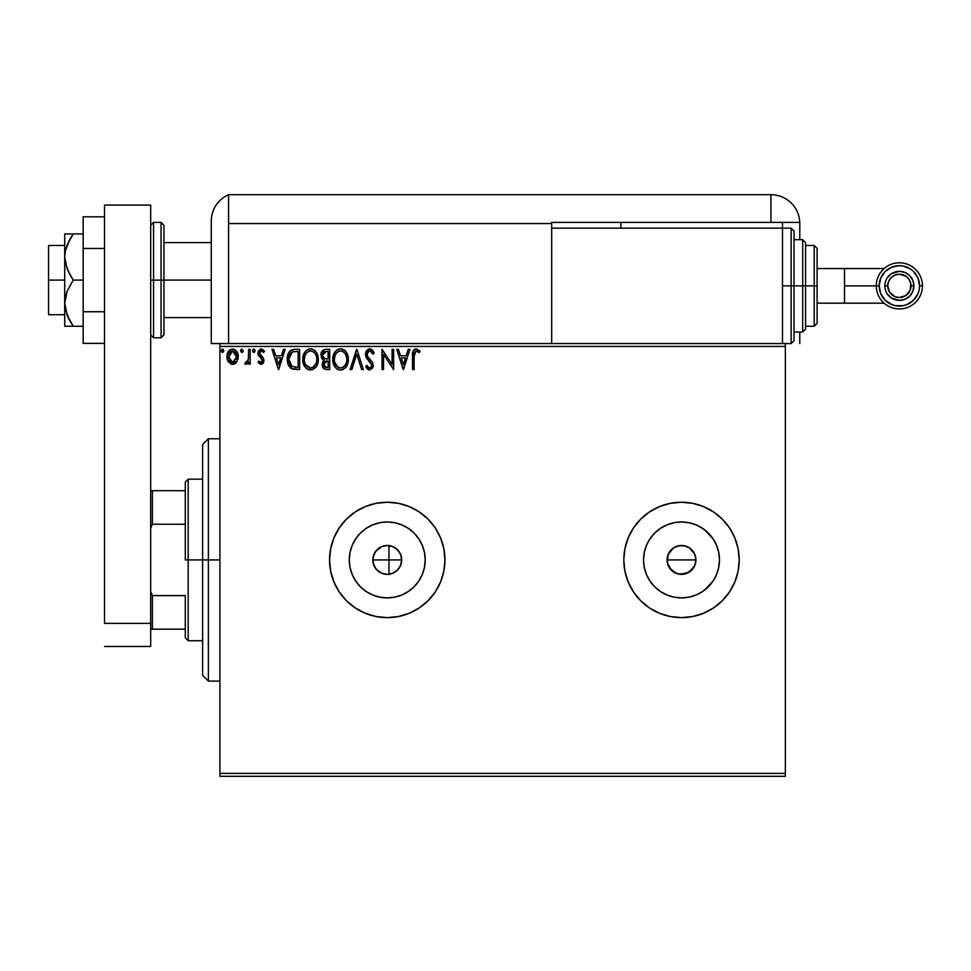 <?xml version="1.0" encoding="UTF-8"?>
<svg xmlns="http://www.w3.org/2000/svg" width="971" height="971" viewBox="0 0 971 971"><rect width="100%" height="100%" fill="white"/><g stroke="black" fill="none" stroke-linecap="round" stroke-linejoin="round"><path stroke-width="1.46" d="M373.107 562.828L375.619 568.484L379.71 572.235M379.37 572.016L380.85 572.866M390.403 574.007L393.935 572.708L398.025 569.504L400.72 565.061L401.666 559.927A14.419 14.419 0 0 1 387.247 574.359A14.419 14.419 0 0 1 372.815 559.927L373.046 562.488M388.194 574.322L389.772 574.128M694.823 565.462L695.928 559.927A14.419 14.419 0 0 1 681.508 574.359A14.419 14.419 0 0 1 667.077 559.927L668.182 565.45L671.301 570.123L675.974 573.254L681.496 574.359L689.519 571.931L694.823 565.462M424.473 567.343L425.213 559.927A37.966 37.966 0 0 1 387.247 597.893A37.966 37.966 0 0 1 349.281 559.927L350.009 552.523L352.17 545.399L355.677 538.844L360.399 533.091L366.152 528.37L372.718 524.85L379.831 522.689L387.247 521.961L394.651 522.689L401.776 524.85L408.33 528.37L414.083 533.091L418.804 538.844L422.312 545.399L424.473 552.523L425.213 559.927L424.473 567.343L422.312 574.456L418.804 581.022L414.083 586.775L408.33 591.497L401.776 595.005L394.651 597.165L387.247 597.893L379.831 597.165L372.718 595.005L366.152 591.497L360.399 586.775L355.677 581.022L352.17 574.456L350.009 567.343L349.281 559.927A37.966 37.966 0 0 1 387.247 521.961A37.966 37.966 0 0 1 425.213 559.927L424.473 552.523M702.591 591.497L708.345 586.775L713.078 581.022L708.345 586.775L702.591 591.497L696.037 595.005L688.912 597.165L681.508 597.893L674.092 597.165L666.98 595.005L660.414 591.497L654.66 586.775L649.939 581.022L646.431 574.456L644.271 567.343L643.542 559.927A37.966 37.966 0 0 1 681.508 521.961A37.966 37.966 0 0 1 719.475 559.927A37.966 37.966 0 0 1 681.508 597.893A37.966 37.966 0 0 1 643.542 559.927L644.271 552.523L646.431 545.399L649.939 538.844L654.66 533.091L660.414 528.37L666.98 524.85L674.092 522.689L681.508 521.961L688.912 522.689L696.037 524.85L702.591 528.37L708.345 533.091L713.078 538.844L716.586 545.399L718.746 552.523L719.475 559.927L718.746 567.343L716.586 574.456L713.078 581.022L704.582 590.077M722.327 600.709A57.702 57.702 0 0 0 739.198 559.927A57.702 57.702 0 0 1 681.508 617.629A57.702 57.702 0 0 1 623.807 559.927A57.702 57.702 0 0 0 628.188 581.981L633.529 591.982A57.702 57.702 0 0 0 681.484 617.629M628.213 582.042A57.702 57.702 0 0 0 633.517 591.97M649.453 607.907L640.702 600.733L633.529 591.982L640.702 600.733L649.453 607.907L659.43 613.235L670.245 616.524L681.508 617.629A57.702 57.702 0 0 0 722.29 600.746L729.476 591.982L734.816 582.017L738.094 571.191L739.198 559.927L738.094 548.676L734.816 537.849L729.476 527.872L722.303 519.133L713.564 511.96L703.587 506.619L692.76 503.342L681.508 502.238L670.245 503.342L659.43 506.619L649.453 511.96L640.702 519.133L633.529 527.872L628.201 537.849L624.911 548.676L623.807 559.927L624.911 571.191L628.201 582.017M440.543 582.017L443.832 571.191L444.936 559.927L443.832 548.676L440.543 537.849L435.214 527.872L428.041 519.133L419.302 511.96L409.325 506.619L398.498 503.342L387.247 502.238L375.983 503.342L365.157 506.619L355.18 511.96L346.441 519.133L339.267 527.872L333.939 537.849L330.65 548.676L329.545 559.927L330.65 571.191L333.939 582.017L339.267 591.982L346.441 600.733L355.18 607.907L365.157 613.235L375.983 616.524L387.247 617.629A57.702 57.702 0 0 0 435.202 592.007L440.543 582.017A57.702 57.702 0 0 0 444.936 559.927A57.702 57.702 0 0 1 387.247 617.629A57.702 57.702 0 0 1 329.545 559.927A57.702 57.702 0 0 0 346.429 600.709M346.465 600.746A57.702 57.702 0 0 0 355.155 607.895M355.216 607.919A57.702 57.702 0 0 0 387.211 617.629M435.226 591.97A57.702 57.702 0 0 0 440.543 582.042M392.187 573.485L390.73 573.934M394.663 572.295L393.316 573.011M396.872 570.669L395.67 571.64M398.741 568.63L397.722 569.843M400.21 566.239L399.397 567.695M400.647 554.599L401.666 559.927L400.647 565.268M671.301 570.123L667.356 562.743L668.182 554.405L667.077 559.927A14.419 14.419 0 0 1 681.508 545.508A14.419 14.419 0 0 1 695.928 559.927L695.285 564.175M668.182 565.45L667.684 564.066M695.649 562.743L693.5 567.95L687.019 573.254L678.68 574.079L673.134 571.676M681.508 574.359L678.256 573.982M684.312 574.079L683.353 574.237M689.507 571.931L688.269 572.672M693.488 567.962L693.003 568.642M374.503 566.7L374.005 565.656M373.35 563.811L373.143 562.962M376.202 569.212L375.437 568.229M378.338 571.276L377.367 570.45M383.618 573.897L382.368 573.509M386.531 574.334L385.232 574.213M219.919 776.302L785.357 776.302L219.919 776.302L219.919 346.441L785.357 346.441L785.357 773.414L219.919 773.414L219.919 776.302M236.79 361.904L238.223 355.35L236.912 351.66L235.103 349.778L232.603 349.075L230.091 349.778L227.226 354.063L227.736 360.714L231.353 364.186L233.853 364.186L235.989 362.887L238.296 356.673C238.332 352.485 236.439 349.948 232.603 349.075C228.768 349.948 226.862 352.485 226.911 356.673L228.416 361.916L232.603 364.343L236.414 362.414M248.649 349.329L250.202 349.329L248.649 349.329L248.297 359.865L247.484 361.746L245.505 362.268L244.765 363.846L246.877 364.113L248.649 361.916L248.649 364.089L250.202 364.089L250.202 349.329L250.202 364.089L250.202 349.329L248.649 349.329L248.406 359.355L244.765 363.846L245.954 364.343L248.649 361.916L248.649 364.089L250.202 364.089L248.649 364.089M263.554 362.45L263.432 358.202L263.93 360.472L260.968 364.343L257.97 362.244L261.308 364.331L262.862 363.506L263.894 361.151L263.432 358.202L259.524 353.262L260.616 351.101L262.097 351.029L263.554 352.437L264.452 351.065L262.219 349.22L259.827 349.463L258.165 351.854L258.092 354.512L261.854 358.979L262.352 360.896L261.211 362.486L258.881 360.981L257.97 362.244L260.738 364.331M294.966 349.329L290.717 350.397L288.508 353.141L287.319 357.401L287.671 363.069L288.8 365.921L291.385 368.579L299.663 369.526L299.663 349.329L294.966 349.329C289.576 350.07 287.003 353.347 287.234 359.173L291.798 368.798L299.663 369.526L299.663 349.329L299.663 369.526L296.604 369.526M325.649 349.329L329.691 349.329L324.617 349.439L321.535 352.024L321.219 357.182L324.071 360.229L322.615 362.147L322.238 365.497L324.448 369.101L329.691 369.526L329.691 349.329L329.691 369.526L329.691 349.329L325.649 349.329C322.493 349.815 320.903 351.733 320.891 355.058L324.071 360.229L322.178 364.526C322.214 367.706 323.756 369.368 326.839 369.526L329.691 369.526L326.839 369.526M351.83 369.526L350.143 369.526L356.612 349.329L350.143 369.526L351.83 369.526L356.745 354.209L361.661 369.526L363.348 369.526L356.879 349.329L363.348 369.526L356.879 349.329L350.143 369.526L351.83 369.526L356.745 354.209L361.661 369.526L363.348 369.526L361.661 369.526M392.09 349.329L392.09 364.356L381.991 349.329L381.991 369.526L383.545 369.526L383.545 354.464L393.643 369.526L393.643 349.329L392.09 349.329L393.643 349.329L392.09 349.329L392.09 364.356L381.991 349.329L381.991 369.526L383.545 369.526L383.545 354.464L393.643 369.526L393.643 349.329L393.316 369.526M414.095 356.09L415.224 351.259L417.032 351.053L419.254 352.691L420.042 351.138L416.231 348.807L414.144 349.536L412.942 351.417L412.541 369.526L414.095 369.526L414.095 356.09L416.256 350.883L419.254 352.691L420.042 351.138L416.231 348.807C413.148 349.863 411.922 352.218 412.541 355.884L412.541 369.526L414.095 369.526L414.168 353.76M681.508 617.629L692.76 616.524L703.587 613.235L713.564 607.907L722.303 600.733M387.247 617.629L398.498 616.524L409.325 613.235L419.302 607.907L428.041 600.733L435.214 591.982L428.041 600.733M408.257 349.329L409.956 349.329L403.475 369.526L409.956 349.329L408.257 349.329L406.181 355.799L400.513 355.799L398.438 349.329L396.751 349.329L403.22 369.526L409.956 349.329L408.257 349.329L406.181 355.799L400.513 355.799L398.438 349.329L396.751 349.329L403.22 369.526L396.751 349.329L398.438 349.329M370.922 349.038L374.223 353.226L369.684 348.807L367.111 349.924L365.436 353.796L366.419 357.874L371.565 364.708L371.14 367.135L370.048 367.924L368.664 367.718L366.892 365.387L365.679 366.625L368.895 369.963L372.318 368.47L373.143 364.526L372.075 361.758L367.487 356.284L367.147 353.092L369.793 350.883L371.808 352.109L372.961 354.245L374.223 353.226L372.597 350.288L370.521 348.917M348.334 359.343C348.407 353.59 345.81 350.082 340.542 348.807C335.274 350.13 332.701 353.662 332.798 359.44C332.701 365.266 335.323 368.798 340.663 370.048C345.894 368.664 348.443 365.096 348.334 359.343L346.453 352.437L343.965 349.827L340.542 348.807L337.107 349.851L334.983 352L332.822 358.53L333.223 363.069L334.667 366.419L337.192 369.041L339.753 369.987L342.447 369.757L345.445 367.754L347.424 364.428L348.31 360.253M318.294 359.343L317.274 354.039L315.308 351.004L312.298 349.062L308.717 349.075L305.707 351.053L303.765 354.112L302.794 358.53L303.195 363.069L304.639 366.419L307.152 369.041L312.419 369.757L316.485 366.298L318.294 359.343C318.367 353.59 315.769 350.082 310.502 348.807C305.246 350.13 302.661 353.662 302.77 359.44C302.661 365.266 305.282 368.798 310.623 370.048C315.854 368.664 318.415 365.096 318.294 359.343L318.27 358.433M283.471 349.329L285.158 349.329L278.689 369.526L285.158 349.329L283.471 349.329L281.396 355.799L275.715 355.799L273.64 349.329L271.953 349.329L278.422 369.526L285.158 349.329L283.471 349.329L281.396 355.799L275.715 355.799L273.64 349.329L271.953 349.329L278.422 369.526L271.953 349.329L273.64 349.329M255.13 350.749L254.39 349.232L253.273 349.232L252.533 350.749L253.273 352.279L254.39 352.279L255.13 350.749L253.832 352.437L255.13 350.749L253.832 349.075L252.533 350.749L253.832 352.437L252.533 350.749L253.832 349.075L255.13 350.749L253.285 349.232M241.633 349.111L243.211 350.749L241.73 349.087L240.699 351.332L241.633 352.4L242.896 351.866L243.211 350.749L241.925 352.437L243.211 350.749L241.925 352.437L240.626 350.749L241.925 352.437L240.626 350.749L241.925 349.075L240.626 350.749M223.803 350.749L223.063 349.232L221.946 349.232L221.534 351.866L222.796 352.4L223.731 351.332L222.505 352.437L223.803 350.749L222.505 349.075L221.206 350.749L222.505 352.437L221.206 350.749L222.505 349.075L223.803 350.749L222.213 349.111M785.357 343.564L782.48 343.564L785.357 343.564L785.357 776.302L785.357 773.414L219.919 773.414L219.919 343.564L219.919 346.441L785.357 346.441L785.357 343.564L791.134 343.564L791.134 285.862L791.134 343.564L791.134 285.862L782.48 285.862L791.134 285.862L791.134 228.161L794.023 231.049L794.023 340.675L794.023 285.862L791.134 285.862L791.134 228.161L791.134 285.862L794.023 285.862L794.023 340.675L791.134 343.564M551.686 343.564L219.919 343.564L782.48 343.564L782.48 228.161L551.686 228.161L551.686 223.548L551.686 343.564L551.686 228.161L782.48 228.161L782.48 343.564L551.686 343.564M388.182 545.532L387.49 545.508M382.962 546.151L383.63 545.969M385.232 545.641L385.924 545.568M379.71 547.632L380.85 547.001M377.367 549.416L378.35 548.579M375.631 551.37L376.202 550.654M374.005 554.198L374.503 553.154M375.437 551.637L373.143 556.905M373.143 556.893L373.362 556.019M695.649 557.123L695.928 559.927L694.823 554.405L695.928 559.927L667.077 559.927L695.928 559.927M673.304 548.069L678.693 545.787L684.324 545.787L689.519 547.935L694.835 554.417M689.519 547.935L687.274 546.709M667.356 557.111L669.856 551.419M399.409 552.171L400.21 553.628M397.722 550.023L398.741 551.225M395.67 548.227L396.884 549.198M393.316 546.843L394.663 547.559M390.743 545.933L392.199 546.382M704.582 529.79L713.078 538.844L708.345 533.091L702.591 528.37M346.429 519.157A57.702 57.702 0 0 0 329.545 559.927A57.702 57.702 0 0 1 387.247 502.238A57.702 57.702 0 0 1 444.936 559.927A57.702 57.702 0 0 0 440.555 537.873M440.543 537.825A57.702 57.702 0 0 0 435.226 527.896M428.041 519.133L435.214 527.872A57.702 57.702 0 0 0 387.271 502.238M387.211 502.238A57.702 57.702 0 0 0 355.216 511.935M355.155 511.972A57.702 57.702 0 0 0 346.465 519.109M409.325 506.619L398.498 503.342M398.498 616.524L409.325 613.235M628.188 537.885A57.702 57.702 0 0 0 623.807 559.927A57.702 57.702 0 0 1 681.508 502.238A57.702 57.702 0 0 1 739.198 559.927A57.702 57.702 0 0 0 681.533 502.238M681.484 502.238A57.702 57.702 0 0 0 633.541 527.848L640.702 519.133M633.517 527.896A57.702 57.702 0 0 0 628.213 537.825M718.746 567.343L719.475 559.927L718.746 552.523M688.912 522.689L681.508 521.961L674.092 522.689M660.414 528.37L654.66 533.091L649.939 538.844M644.271 552.523L643.542 559.927L644.271 567.343M649.939 581.022L654.66 586.775L660.414 591.497M674.092 597.165L681.508 597.893L688.912 597.165M669.517 551.916L673.486 547.935L668.182 554.405M687.031 546.6L681.508 545.508L675.986 546.6L678.693 545.787M681.508 545.508L684.324 545.787M675.986 573.254L669.517 567.95M667.356 562.743L667.077 559.927M418.804 538.844L414.083 533.091L408.33 528.37M394.651 522.689L387.247 521.961L379.831 522.689M366.152 528.37L360.399 533.091L355.677 538.844M350.009 552.523L349.281 559.927L350.009 567.343M355.677 581.022L360.399 586.775L366.152 591.497M379.831 597.165L387.247 597.893L394.651 597.165M408.33 591.497L414.083 586.775L418.804 581.022M373.046 557.378L372.815 559.915L373.92 554.417L377.039 549.732L381.724 546.6L387.247 545.508L392.757 546.6L397.442 549.732L400.574 554.417L401.666 559.927L400.574 565.45L397.442 570.135L392.757 573.254L387.247 574.359L381.724 573.254L377.039 570.135L373.92 565.45L372.815 559.927A14.419 14.419 0 0 1 387.247 545.508A14.419 14.419 0 0 1 401.666 559.927L400.732 554.805L398.037 550.363L393.935 547.159L390.403 545.86M675.986 546.6L673.486 547.935M693.5 551.916L691.704 549.732M381.664 546.624L375.619 551.382M380.147 547.377L379.37 547.838M387.004 545.508L382.95 546.163M389.772 545.726L388.97 545.605L388.97 559.927L372.815 559.927L388.97 559.927L388.97 574.638M414.095 369.526L412.541 369.526M412.554 354.925L412.578 353.966M412.59 353.845L412.663 352.874M413.003 351.247L413.306 350.58M420.042 351.138L419.254 352.691L418.295 351.878M418.113 351.745L415.867 350.932M414.496 352.23L414.265 352.971M403.353 364.659L401.181 357.874L405.526 357.874L403.353 364.659L401.181 357.874L405.526 357.874L403.353 364.659M383.545 369.526L381.991 369.526L382.343 349.329M370.4 350.98L372.961 354.245L374.223 353.226L372.961 354.245L372.451 353.141M366.977 354.002L369.271 350.944M368.106 351.538L367.414 352.437M367.22 355.702L367.839 356.891M369.344 358.76L367.742 356.733M372.233 362.001L370.06 359.513M365.679 366.625L366.892 365.387L365.679 366.625L369.575 370.048L373.192 365.327L372.391 362.256M373.143 366.164L372.33 368.458M372.318 368.47L372.985 366.965M368.907 369.963L367.997 369.575M367.014 368.713L366.358 367.815M369.356 367.948L367.123 365.812M367.936 367.05L368.664 367.718M371.517 366.322L370.048 367.924M371.395 364.028L371.638 365.412M369.684 348.807L365.424 354.281L370.558 362.644M368.13 360.107L367.548 359.452M367.499 359.391L366.941 358.663M365.994 357.025L365.691 356.151M366.018 351.49L369.174 348.844M368.349 351.356L369.793 350.883M348.31 360.277L347.642 363.834M347.897 362.948L345.421 367.778M343.115 369.502L342.46 369.757M338.843 369.793L337.823 369.405M337.192 369.041L336.33 368.385M335.772 367.851L333.551 364.125M333.174 362.875L332.895 361.285M332.907 357.595L333.041 356.66M333.49 354.949L333.806 354.099M335.165 351.757L336.597 350.228M337.107 349.863L337.762 349.475M338.745 349.075L339.607 348.88M341.452 348.88L342.314 349.062M344.171 349.961L345.324 350.992M346.453 352.437L347.897 355.738M345.931 351.696L345.348 351.004M332.895 357.619L332.822 358.53M340.226 350.895L340.59 350.883C344.79 351.927 346.853 354.755 346.781 359.343L346.708 357.923M341.319 350.932L342.787 351.405L341.319 350.932M344.438 352.691L345.397 353.966M346.55 356.94L346.781 359.343C346.878 363.979 344.814 366.856 340.59 367.973C336.354 366.904 334.279 364.064 334.352 359.44L334.376 360.168L334.352 359.44C334.255 354.779 336.33 351.927 340.59 350.883M345.992 363.64L344.741 365.776M334.437 360.896L334.376 360.168M337.847 367.099L334.692 362.329M338.6 367.524L339.316 367.791M339.862 367.912L338.478 367.463M338.466 351.368L339.146 351.101M334.692 356.527L334.352 359.44L335.153 355.143L336.998 352.376L335.505 354.379M343.625 351.939L344.414 352.667M341.61 367.851L342.435 367.572M342.702 367.451L341.319 367.912M345.324 364.95L343.333 367.074M346.696 360.811L346.441 362.256M324.387 369.065L322.809 367.366M322.445 366.443L322.238 365.497L322.445 366.443M322.627 362.122L323.574 360.666M323.355 359.865L322.688 359.404L323.355 359.865M322.238 358.979L321.195 357.11M321.158 353.007L320.952 354.027M321.17 352.983L321.535 352.036M321.619 351.866L322.081 351.138M323.319 368.179L324.035 368.846M323.076 357.316L323.841 358.141L322.59 356.223L322.7 353.553L322.445 355.058L326.365 351.405L328.137 351.405L328.137 358.906L324.884 358.675L327.348 358.906L324.884 358.675L322.53 355.969M326.232 367.451L323.731 364.489L323.877 365.642L323.731 364.489L327.348 360.981L325.904 361.115L328.137 360.981L328.137 367.451L325.212 367.232M325.224 361.37L325.904 361.115M324.108 362.669L323.731 364.489L324.666 361.819M324.241 351.733L325.188 351.478M322.7 353.553L323.003 352.898M324.411 366.674L323.877 365.642M327.348 360.981L328.137 360.981L328.137 367.451L326.523 367.451M318.27 360.277L317.614 363.834M317.869 362.948L316.485 366.298M315.976 367.062L315.393 367.766M313.075 369.502L312.431 369.757M308.802 369.793L307.783 369.405M307.164 369.041L306.29 368.385M305.744 367.839L303.51 364.125M303.146 362.875L302.867 361.285M302.867 357.595L303.013 356.66M303.45 354.949L303.195 355.835M304.603 352.509L305.137 351.757M305.719 351.041L306.569 350.228M307.067 349.863L307.734 349.475M308.705 349.075L309.579 348.88M311.424 348.88L312.286 349.062M314.131 349.961L316.425 352.449M316.643 352.801L317.274 354.027M317.444 354.464L317.857 355.738M316.425 352.437L315.891 351.696M304.663 356.527L304.324 359.44C304.214 354.779 306.302 351.927 310.562 350.883L309.822 350.932L310.562 350.883C314.762 351.927 316.825 354.755 316.74 359.343C316.837 363.979 314.774 366.856 310.562 367.973L307.819 367.099L305.804 365.011L310.562 367.973C306.326 366.904 304.239 364.064 304.324 359.44L305.112 355.143L306.97 352.376L305.464 354.379M310.926 350.895L311.994 351.089M304.324 359.44L304.336 360.168L304.324 359.44M304.396 360.896L304.336 360.168M308.426 351.368L309.118 351.101M316.51 356.94L316.667 357.923M314.41 352.691L315.357 353.966M313.597 351.939L314.386 352.667M310.562 367.973L311.29 367.912L310.562 367.973M311.57 367.851L312.407 367.572M312.674 367.451L311.29 367.912M315.951 363.64L313.305 367.074M294.152 369.405L293.436 369.296M291.057 368.385L290.244 367.754M288.193 364.671L287.962 364.064M287.938 363.967L287.683 363.105M287.659 363.033L287.452 362.001M287.343 361.188L287.282 360.569M287.234 359.173L287.246 359.877M287.258 358.25L287.319 357.389M288.496 353.141L289.431 351.636M290.05 350.956L291.494 349.961M293.193 349.463L294.529 349.342M287.282 360.581L287.44 361.965M292.101 366.637L288.788 359.173L292.283 351.915L298.109 351.405L298.109 367.451L291.409 366.176M289.297 355.58L289.055 356.478M290.22 353.675L291.166 352.619M292.526 351.818L293.291 351.623M295.949 367.439L294.82 367.354M288.788 359.173L288.994 356.758L288.788 359.173M288.957 361.443L288.824 360.314M289.564 363.579L289.212 362.559M290.098 364.647L289.589 363.64M289.722 354.536L288.994 356.758M278.556 364.659L276.383 357.874L280.728 357.874L278.556 364.659L276.383 357.874L280.728 357.874L278.556 364.659M258.881 360.981L257.97 362.244L258.881 360.981L261.053 362.523M260.556 362.499L262.376 360.544L261.685 358.772M262 361.843L262 359.209L260.446 357.692L262.376 360.544L262 359.209M260.871 358.02L258.48 355.617L257.97 353.335L258.25 355.07M261.248 349.075L264.452 351.065L261.248 349.075L257.983 352.959M258.262 351.538L258.687 350.652M260.01 351.684L259.524 353.262L261.43 350.883L263.554 352.437L264.452 351.065L263.554 352.437L263.153 351.878M259.524 353.262L260.313 355.18M263.554 358.469L260.094 354.937M263.226 363.057L262.267 364.004M259.645 352.424L260.022 351.684M260.507 349.172L259.827 349.463M253.832 352.437L252.533 350.749M252.557 350.458L253.273 349.232M247.799 363.324L247.192 363.919M245.032 364.04L245.954 364.343L244.765 363.846L245.505 362.268L246.707 362.426M245.505 362.268L246.209 362.535L245.505 362.268M248.297 359.865L248.503 358.724M248.564 358.093L248.588 357.462M248.649 355.313L248.649 354.294M240.954 349.645L240.65 350.458M235.358 363.445L234.448 363.979M233.234 364.307L232.287 364.331M231.45 364.21L230.309 363.761M228.416 361.916L228.039 361.309M227.76 360.775L227.299 359.537M227.263 359.416L226.996 358.081L227.263 359.416M226.911 356.673L226.923 356.005M227.481 353.298L227.772 352.607M227.797 352.558L228.282 351.672M229.071 350.64L229.739 350.021M230.091 349.778L233.258 349.111M235.589 350.13L236.875 351.611M236.924 351.672L237.494 352.74M237.761 353.42L237.968 354.075M238.126 354.743L238.223 355.35M238.223 358.032L237.944 359.404M226.923 357.364L226.983 358.056M230.746 351.453L232.603 350.883L229.435 352.874M236.742 356.66L236.511 354.706L236.742 356.66L232.603 362.535L228.464 356.66L228.513 357.656L232.603 350.883L236.73 357.158M231.632 362.377L229.374 360.338M228.683 358.627L228.513 357.644M228.695 354.706L229.69 352.485M233.574 351.029L235.346 352.267M233.829 362.28L233.101 362.499M235.079 361.37L234.46 361.928M222.65 352.424L221.206 350.749M345.3 353.82L346.696 357.898M326.729 358.906L326.11 358.869M325.795 358.845L325.176 358.748M323.501 352.255L324.108 351.793M326.365 351.405L328.137 351.405L328.137 358.906L327.348 358.906M305.78 353.832L306.253 353.141M315.939 355.107L316.4 356.478M316.667 360.811L316.4 362.256M305.804 365.011L304.663 362.329M296.434 351.405L298.109 351.405L298.109 367.451L297.09 367.451M291.616 366.334L290.414 365.132M235.771 352.886L236.511 354.706M236.523 358.627L236.281 359.379M208.377 559.927L202.611 559.927L202.611 675.331L202.611 444.536L202.611 559.927L208.377 559.927L208.377 681.096L208.377 559.927L219.919 559.927L208.377 559.927L208.377 438.758L208.377 559.927M388.97 574.249L388.97 559.927L401.666 559.927L388.97 559.927L388.97 545.229M185.291 490.695L185.291 559.927L188.18 559.927L188.18 479.152L188.18 559.927L202.611 559.927L188.18 559.927L188.18 640.714L188.18 559.927L185.291 559.927L185.291 482.041L185.291 490.695L150.675 490.695L152.411 490.695L152.411 524.243L185.291 524.243L152.411 524.243L152.411 490.695L185.291 490.695M185.291 595.611L185.291 637.826L185.291 595.611L152.411 595.611L150.675 591.655L152.411 595.611L152.411 629.172L185.291 629.172L152.411 629.172L152.411 595.611L185.291 595.611M150.675 528.2L152.411 524.243L150.675 528.2M150.675 629.172L152.411 629.172L150.675 629.172M48.55 280.097L64.705 280.097L48.55 280.097L48.55 314.713L48.55 245.469L48.55 280.097M161.065 337.787L153.564 337.787L153.564 280.097L153.564 337.787L153.564 280.097L150.675 280.097L161.065 280.097L161.065 337.787L161.065 280.097L161.065 337.787L163.953 334.91L163.953 280.097L211.265 280.097L163.953 280.097L163.953 225.284L163.953 280.097L163.953 225.284L161.065 222.395L153.564 222.395L153.564 280.097L153.564 222.395L153.564 280.097L161.065 280.097L161.065 222.395L161.065 280.097L163.953 280.097L163.953 334.91L163.953 280.097L161.065 280.097L161.065 222.395M150.675 205.087L150.675 646.48L104.516 646.48L150.675 646.48L150.675 623.394L104.516 623.394L104.516 205.087L104.516 623.394L150.675 623.394L150.675 205.087L104.516 205.087L150.675 205.087M104.516 311.74L83.166 311.74L83.166 248.442L104.516 248.442L83.166 248.442L83.166 216.8L104.516 216.8L83.166 216.8L83.166 311.74L104.516 311.74M83.166 343.382L104.516 343.382L83.166 343.382L83.166 311.74L83.166 343.382M65.336 326.256L69.839 326.256L64.705 326.256L64.705 303.17L64.705 326.256L83.166 326.256L73.213 326.256L67.145 315.199L64.705 303.17L67.145 291.142L73.213 280.097L83.166 280.097L73.213 280.097L69.851 274.696L65.348 263.153L64.705 257.012L65.336 250.919L67.145 244.983L73.213 233.938L83.166 233.938L67.145 233.938M67.145 244.983L69.839 239.339L65.336 250.919L64.705 257.012L64.705 233.938L65.336 233.938L64.705 233.938L64.705 303.17L64.705 257.012L67.157 269.076L73.213 280.097L67.145 291.142L65.348 297.065L64.705 303.17L65.348 309.276L69.839 320.843L67.145 315.199M71.138 326.256L73.213 326.256L69.839 320.843L73.213 326.256M68.055 317.335L69.839 320.843M73.213 233.938L69.839 239.339L73.213 233.938L65.348 233.938M69.026 233.938L69.839 233.938M211.265 221.327L211.265 343.564L219.919 343.564L211.265 343.564L211.265 221.849M228.573 343.564L228.573 194.698A28.851 28.851 0 0 0 211.265 221.145A28.851 28.851 0 0 1 228.573 194.698L228.573 223.548L228.573 194.698L228.573 223.548L551.686 223.548L551.686 222.395L770.938 222.395L770.938 194.698L228.573 194.698L770.938 194.698A28.851 28.851 0 0 1 799.788 223.548L799.788 239.703L799.788 223.548A28.851 28.851 0 0 0 770.938 194.698L770.938 222.395L799.764 222.395L551.686 222.395L551.686 223.548L228.573 223.548L228.573 343.564M211.435 217.941L211.326 219.203M211.314 219.422L211.265 221.145M212.103 214.215L211.605 216.679M799.788 332.021L799.788 343.564L799.788 332.021M620.918 228.161L620.918 222.395L620.918 228.161M782.48 228.161L782.48 222.395L782.48 228.161L791.134 228.161M876.291 285.862L844.515 285.862L844.515 303.17L817.097 303.17L844.515 303.17L844.515 268.554L817.097 268.554L844.515 268.554L844.515 285.862L876.291 285.862A23.086 23.086 -90 0 0 899.364 308.948A23.086 23.086 -90 0 0 922.45 285.862L919.561 285.862A20.197 20.197 90 0 1 899.364 306.059A20.197 20.197 90 0 1 879.18 285.862L876.291 285.862A23.086 23.086 90 0 1 899.364 262.789L899.364 262.789A23.086 23.086 90 0 1 922.45 285.862A23.086 23.086 90 0 1 899.364 308.948L899.364 308.948A23.086 23.086 -90 0 0 922.45 285.862L922.45 285.862A23.086 23.086 90 0 1 899.364 308.948A23.086 23.086 90 0 1 876.291 285.862L879.18 285.862L880.709 293.594L885.091 300.148L891.645 304.518L895.432 305.671L903.309 305.671L907.096 304.518L913.65 300.148L918.032 293.594L919.173 289.807L919.561 285.862L918.032 278.131L913.65 271.589L910.592 269.076L903.309 266.054L899.364 265.666L891.645 267.207L885.091 271.589L880.709 278.131L879.18 285.862A20.197 20.197 90 0 1 899.364 265.666A20.197 20.197 90 0 1 919.561 285.862L922.45 285.862A23.086 23.086 -90 0 0 899.364 262.789A23.086 23.086 90 0 1 922.45 285.862L922.45 285.862A23.086 23.086 -90 0 0 899.364 262.789A23.086 23.086 -90 0 0 876.291 285.862M913.905 285.862L911.016 285.862A11.652 11.652 90 0 1 899.364 297.514A11.652 11.652 90 0 1 887.725 285.862L884.836 285.862A14.529 14.529 -90.1 0 0 899.364 300.391A14.529 14.529 -90.1 0 0 913.905 285.862L913.905 285.862A14.529 14.529 90.1 0 1 899.364 300.391A14.529 14.529 -90 0 0 913.905 285.862L912.801 291.421L909.645 296.143L904.936 299.286L899.364 300.391A14.529 14.529 90.1 0 1 884.836 285.862A14.529 14.529 90.1 0 1 899.364 271.334L904.936 272.438L909.645 275.582L912.801 280.303L913.905 285.862A14.529 14.529 -90 0 0 899.364 271.334A14.529 14.529 90.1 0 1 913.905 285.862L913.905 285.862A14.529 14.529 -90.1 0 0 899.364 271.334A14.529 14.529 -90.1 0 0 884.836 285.862L887.725 285.862L889.679 292.332L894.91 296.628L899.364 297.514L905.846 295.548L910.13 290.317L910.798 283.593L909.05 279.393L905.846 276.177L899.364 274.21L894.91 275.096L891.135 277.621L888.611 281.408L887.725 285.862A11.652 11.652 90 0 1 899.364 274.21A11.652 11.652 90 0 1 911.016 285.862L913.905 285.862M794.023 332.021L802.677 332.021L802.677 285.862L802.677 332.021L802.677 285.862L794.023 285.862L802.677 285.862L802.677 239.703L805.554 242.592L805.554 329.133L805.554 285.862L802.677 285.862L802.677 239.703L802.677 285.862L805.554 285.862L805.554 328.307M814.208 285.862L814.208 326.256L814.208 285.862L805.554 285.862L814.208 285.862L814.208 245.469L814.208 285.862L817.097 285.862L814.208 285.862M817.097 323.367L817.097 285.862L817.097 323.367L814.208 326.256L805.554 326.256M817.097 248.358L817.097 285.862L817.097 248.358L814.208 245.469L805.554 245.469M805.554 285.862L805.554 242.592L805.554 285.862M794.023 285.862L794.023 231.049L794.023 285.862M887.288 277.791L891.293 273.773L899.364 271.334M899.364 300.391L891.293 297.951L887.288 293.934M219.919 681.096L208.377 681.096L202.611 675.331M219.919 438.758L208.377 438.758L202.611 444.536M185.291 482.041L188.18 479.152L202.611 479.152M202.611 640.714L188.18 640.714L185.291 637.826M64.705 245.469L48.55 245.469M211.265 242.592L163.953 242.592M211.265 317.602L163.953 317.602M64.705 314.713L48.55 314.713M153.564 222.395L150.675 225.284M153.564 337.787L150.675 334.91M844.515 303.17L884.108 303.17M802.677 332.021L805.554 329.133M794.023 239.703L802.677 239.703M844.515 268.554L884.108 268.554"/></g></svg>
